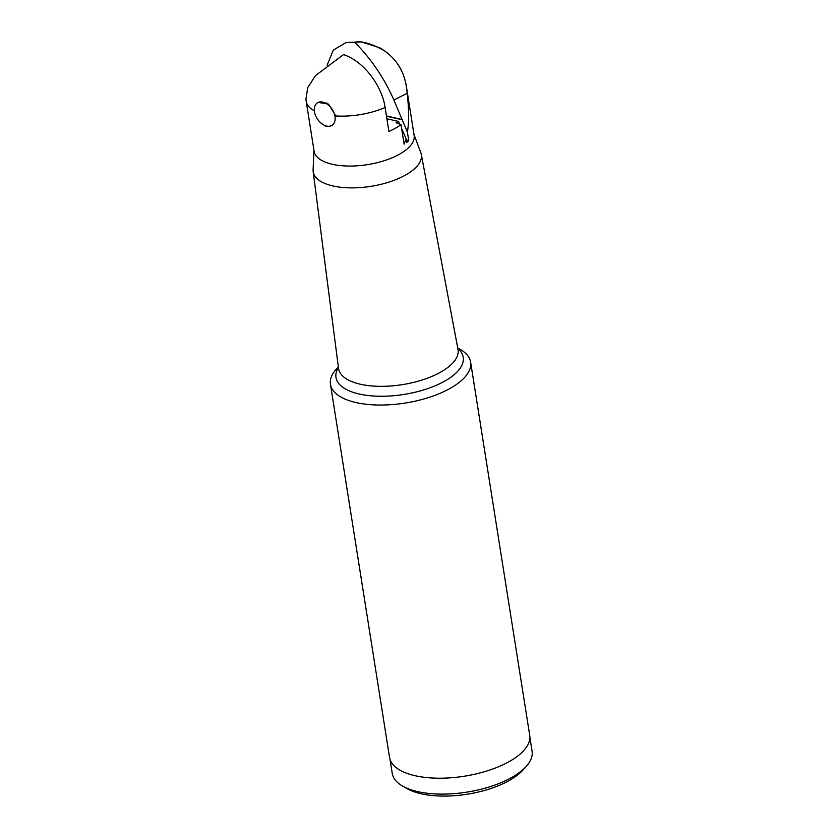 <?xml version="1.0" encoding="UTF-8"?>
<svg xmlns="http://www.w3.org/2000/svg" width="838" height="838" viewBox="0 0 838 838"><rect width="100%" height="100%" fill="white"/><g stroke="black" fill="none" stroke-linecap="round" stroke-linejoin="round"><path stroke-width="1.26" d="M318.115 102.404L328.58 104.122L335.755 115.937A50.636 21.558 -9 0 0 385.113 107.484C381.845 85.099 363.074 60.818 343.496 54.627L315.497 75.588L307.766 87.55L305.912 99.251L306.205 101.335A50.636 21.558 -9 0 0 314.365 110.805M306.205 101.335L314.114 151.259A50.636 21.558 -9 0 0 348.807 166.06A50.636 21.558 -9 0 0 402.837 152.181A50.636 21.558 -9 0 0 414.14 135.421L406.231 85.486A50.636 21.558 171 0 1 406.315 86.283L407.205 93.28L393.86 99.963L407.425 132.215C409.059 121.908 408.986 108.93 407.205 93.28M407.425 132.215L408.745 140.533A50.636 21.558 171 0 1 406.681 142.554L406.053 138.637L404.105 144.178L401.004 124.621A50.636 21.558 171 0 1 398.72 126.213A50.636 21.558 171 0 1 388.905 131.44L385.113 107.484M332.068 125.333A13.408 8.83 56.7 0 1 321.614 123.595A13.408 8.83 56.7 0 1 314.48 111.758A13.408 8.83 56.7 0 1 317.372 102.896A13.408 8.83 56.7 0 1 327.836 104.593A13.408 8.83 56.7 0 1 334.98 116.44A13.408 8.83 56.7 0 1 332.099 125.312L328.674 126.496L325.249 126.025L320.451 122.62M401.004 124.621L396.049 122.746L398.605 121.458L386.905 118.787M406.053 138.637L401.591 128.35M399.778 124.16L398.605 121.458M408.745 140.533L406.273 139.967M386.496 116.21L402.02 119.75M402.366 119.583L386.454 115.948M406.315 86.283C403.885 71.282 396.584 59.435 384.422 50.741C371.265 43.482 361.346 40.653 354.684 42.246C371.276 58.985 384.328 78.227 393.86 99.963M354.684 42.246L346.157 42.487L333.346 50.091L327.082 65.249M313.967 150.337L313.098 169.852A54.753 23.307 -9 0 0 313.171 171.591A54.753 23.307 -9 0 0 350.41 187.869A54.753 23.307 -9 0 0 409.143 172.869A54.753 23.307 -9 0 0 421.315 154.464A54.753 23.307 -9 0 0 420.844 152.788L413.993 134.499M338.332 366.918L336.467 368.961A70.947 30.21 -9 0 0 330.455 384.307A70.947 30.21 -9 0 0 379.069 405.037A70.947 30.21 -9 0 0 454.772 385.595A70.947 30.21 -9 0 0 470.61 362.11A70.947 30.21 -9 0 0 460.146 349.373L457.737 348.011M330.455 384.307L389.555 757.468A70.947 30.21 -9 0 0 438.169 778.198A70.947 30.21 -9 0 0 513.872 758.757A70.947 30.21 -9 0 0 529.71 735.272L470.61 362.11M526.075 766.581L522.682 770.311A66.328 28.241 -9 0 1 513.505 777.915A66.328 28.241 -9 0 1 421.085 793.754A66.328 28.241 -9 0 1 407.069 788.621L402.68 786.128A70.79 30.147 171 0 0 417.638 791.606A70.79 30.147 171 0 0 516.281 774.71A70.79 30.147 -9 0 0 526.075 766.581A70.79 30.147 -9 0 0 532.088 751.267L529.867 737.272M402.68 786.128A70.79 30.147 171 0 1 392.236 773.422L390.026 759.427M326.851 103.629A13.408 8.83 56.7 0 1 326.757 102.917M313.171 171.591L338.521 368.353A60.493 25.758 -9 0 0 379.666 386.339A60.493 25.758 -9 0 0 444.559 369.768A60.493 25.758 171 0 0 457.998 349.425L421.315 154.464M338.405 367.484A64.411 27.424 -9 0 0 369.788 395.704A64.411 27.424 -9 0 0 448.843 378.608A64.411 27.424 -9 0 0 457.841 348.566M406.231 85.486C403.214 68.81 394.363 56.24 379.687 47.776L361.377 41.9L346.157 42.497"/></g></svg>
